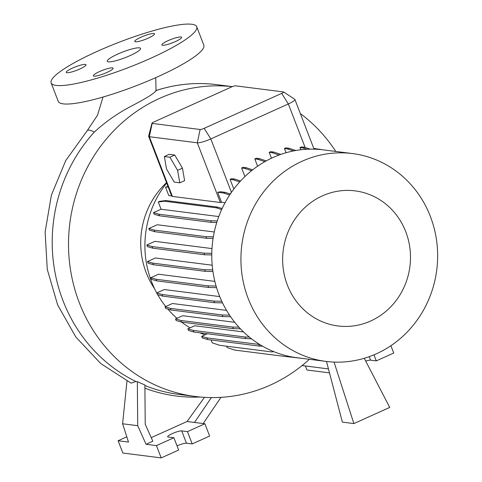 <?xml version="1.0" encoding="UTF-8"?>
<svg xmlns="http://www.w3.org/2000/svg" width="482" height="482" viewBox="0 0 482 482"><rect width="100%" height="100%" fill="white"/><g stroke="black" fill="none" stroke-linecap="round" stroke-linejoin="round"><path stroke-width="0.72" d="M130.068 55.617A17.834 3.085 -21.1 0 0 140.569 48.423A17.834 3.085 -21.1 0 0 117.795 54.062A17.834 3.085 -21.1 0 0 107.293 61.256A17.834 3.085 -21.1 0 0 130.068 55.617M175.394 41.579A10.586 1.832 -21.1 0 0 181.624 37.301A10.586 1.832 -21.1 0 0 168.104 40.651A10.586 1.832 -21.1 0 0 161.868 44.922A10.586 1.832 -21.1 0 0 175.394 41.579M148.269 38.132A10.586 1.832 -21.1 0 0 154.505 33.854A10.586 1.832 -21.1 0 0 140.979 37.204A10.586 1.832 -21.1 0 0 134.749 41.482A10.586 1.832 -21.1 0 0 148.269 38.132M79.759 69.028A10.586 1.832 -21.1 0 0 85.989 64.757A10.586 1.832 -21.1 0 0 72.469 68.101A10.586 1.832 -21.1 0 0 66.239 72.378A10.586 1.832 -21.1 0 0 79.759 69.028M106.877 72.475A10.586 1.832 -21.1 0 0 113.113 68.197A10.586 1.832 -21.1 0 0 99.593 71.547A10.586 1.832 -21.1 0 0 93.357 75.825A10.586 1.832 -21.1 0 0 106.877 72.475M309.39 359.301A156.029 146.335 -82.8 0 1 195.349 396.493A156.029 146.335 -82.8 0 1 79.361 302.883A156.029 146.335 -82.8 0 1 232.294 86.646M300.34 113.565A156.029 146.335 -82.8 0 1 335.785 151.444M155.897 90.598C155.15 92.833 146.853 98.063 131.014 106.287C117.506 113.384 105.257 121.994 94.261 132.122A156.029 146.335 97.2 0 0 63.052 300.81A156.029 146.335 97.2 0 0 135.822 381.479L131.086 383.13L100.75 363.561L75.819 336.996L57.665 304.973L47.254 269.305L45.133 231.993L51.399 195.09L65.709 160.633L87.296 130.544A26.191 5.447 42.3 0 1 89.134 130.122A26.191 5.447 42.3 0 1 94.261 132.122M154.644 288.82A79.126 74.216 -82.8 0 1 146.215 272.734A79.126 74.216 -82.8 0 1 166.507 182.66M221.768 301.268L213.906 301.087L162.091 294.508L156.728 292.948A95.593 89.652 -82.8 0 1 151.559 281.687A95.593 89.652 -82.8 0 1 166.658 183.046M248.206 298.569A104.763 98.256 -82.8 0 1 352.481 153.565A104.763 98.256 -82.8 0 1 430.36 216.418A104.763 98.256 -82.8 0 1 326.085 361.422A104.763 98.256 -82.8 0 1 248.206 298.569M326.085 361.422L296.93 357.716A104.763 98.256 -82.8 0 1 219.057 294.863A104.763 98.256 -82.8 0 1 323.332 149.866L352.481 153.565M287.38 285.115A68.083 63.853 -82.8 0 1 322.428 195.855A68.083 63.853 -82.8 0 1 405.76 231.728A68.083 63.853 -82.8 0 1 370.712 320.982A68.083 63.853 -82.8 0 1 287.38 285.115M51.146 82.922L58.262 101.359A78.012 13.49 -21.1 0 0 157.891 76.686A78.012 13.49 -21.1 0 0 203.826 45.188L196.716 26.757A78.012 13.49 -21.1 0 0 97.081 51.429A78.012 13.49 -21.1 0 0 51.146 82.922A78.012 13.49 -21.1 0 0 150.782 58.25A78.012 13.49 -21.1 0 0 196.716 26.757M216.081 286.037L207.983 285.856L156.168 279.271L150.8 277.71L158.536 274.222L214.845 281.374M212.713 269.896L204.633 269.715L152.818 263.13L147.456 261.569L155.385 257.99L212.201 265.208M211.791 253.333L203.976 253.152L152.161 246.573L146.793 245.013L154.945 241.337L211.984 248.579M213.339 236.843L206.019 236.68L154.204 230.101L148.842 228.54L157.246 224.745L214.267 231.987M171.646 195.927L168.152 186.871L165.543 187.179L168.778 195.559L171.646 195.927L172.393 196.427L220.34 202.512L221.527 202.259L225.064 202.711M283.615 91.972L294.731 99.274A11.146 1.928 158.9 0 1 294.894 99.461A11.146 1.928 158.9 0 1 288.332 103.961L210.821 138.918A11.146 1.928 158.9 0 1 197.295 142.799L149.348 136.713A11.146 1.928 158.9 0 1 148.643 136.352A11.146 1.928 158.9 0 1 148.637 136.105L151.969 123.229A3.344 0.578 -21.1 0 0 152.185 123.41L200.126 129.501A3.344 0.578 -21.1 0 0 204.181 128.339L281.699 93.381A3.344 0.578 -21.1 0 0 283.615 91.972A3.344 0.578 -21.1 0 0 283.452 91.923L235.505 85.832A3.344 0.578 -21.1 0 0 231.45 87.001L153.939 121.958A3.344 0.578 -21.1 0 0 151.969 123.229M179.774 182.817L184.618 180.636L182.443 168.182L174.737 155.029L169.2 154.33L164.356 156.511L166.525 168.965L174.237 182.118L179.774 182.817L177.599 170.369L182.443 168.182M239.723 181.919L233.168 179.75L234.692 179.063L231.607 178.671L230.083 179.358L233.824 189.058M251.61 170.682L244.699 168.393L246.224 167.712L243.139 167.32L241.615 168.001L244.916 176.563M264.907 161.633L257.876 159.307L259.394 158.62L256.31 158.229L254.791 158.915L257.605 166.212M279.12 155.011L272.294 152.752L273.812 152.065L270.727 151.673L269.209 152.36L271.468 158.229M293.538 150.926L287.519 148.932L289.037 148.251L285.953 147.854L284.428 148.54L286.049 152.74M306.974 149.251L303.088 147.968L304.612 147.281L301.527 146.89L300.003 147.576L300.852 149.769M230.089 193.969L231.42 192.3A95.593 89.652 -82.8 0 1 231.944 191.637M249.989 338.701L251.622 338.912M249.339 337.093L245.049 336.996L193.234 330.417L187.872 328.857L194.746 325.754L243.549 331.953M238.921 327.194L232.728 327.055L180.913 320.476L175.544 318.909L182.678 315.698L234.758 322.313M229.516 315.126L222.238 314.963L170.423 308.384L165.061 306.823L172.405 303.509L226.546 310.384M222.533 302.877L214.526 302.696L162.711 296.117L157.349 294.556L156.728 292.948L164.272 289.543L219.738 296.593M205.019 334.839A95.593 89.652 -82.8 0 1 199.765 332.779M190.101 327.85A95.593 89.652 -82.8 0 1 181.545 322.084M176.918 318.295A95.593 89.652 -82.8 0 1 167.796 309.046M165.724 306.522A95.593 89.652 -82.8 0 1 157.71 294.659M294.894 99.461L313.878 148.661A11.146 1.928 158.9 0 1 313.776 149.155M168.152 186.871L148.643 136.352M230.288 194.041L225.148 192.336L220.473 191.746A11.146 1.928 158.9 0 1 217.671 192.27L221.527 202.259M220.961 397.337L203.163 423.539M126.802 436.812L118.096 440.741L128.495 442.06L122.603 423.78L137.725 425.702L146.052 444.29L156.451 445.609L173.894 437.746L168.14 437.017A7.802 1.35 158.9 0 1 167.646 436.764A7.802 1.35 158.9 0 1 173.321 433.149A7.802 1.35 158.9 0 1 181.708 430.896L187.462 431.631L204.898 423.762L194.499 422.443L211.381 397.578M137.725 425.702L137.334 381.672L144.877 384.979L145.221 424.244L152.836 441.229L146.052 444.29M177.033 445.88A7.802 1.35 158.9 0 1 186.45 443.187L192.204 443.916L209.64 436.053L204.898 423.762M118.096 440.741L122.838 453.026L161.199 457.9L178.635 450.037L173.894 437.746M187.462 431.631L192.204 443.916M156.451 445.609L161.199 457.9M204.464 397.343L187.064 421.497L151.234 437.656M200.205 397.023A157.963 148.155 -82.8 0 1 144.901 388.197M187.064 421.497L194.499 422.443M137.334 381.672L135.822 381.479M122.603 423.78L126.959 381.057M302.094 365.549L328.447 368.923L302.124 365.525M365.705 361.108A7.802 1.35 158.9 0 1 370.538 360.162L376.291 360.898L393.734 353.029L390.902 345.69M305.377 365.977L306.932 370.007L329.483 372.869M373.954 354.83L376.291 360.898M144.877 385.516A156.029 146.335 97.2 0 0 179.039 394.421L195.349 396.493M251.399 338.738L245.669 338.605L193.854 332.026L188.492 330.465L187.872 328.857M245.669 338.605L245.049 336.996M193.854 332.026L193.234 330.417M216.557 287.64L208.598 287.459L156.783 280.879L151.42 279.319L150.8 277.71M208.598 287.459L207.983 285.856M156.783 280.879L156.168 279.271M216.749 222.515L211.327 222.389L159.512 215.809L154.15 214.249L153.529 212.64L161.078 209.236L218.774 216.563M222.136 208.537L217.876 207.133L166.061 200.548L159.795 201.283L158.277 201.97L161.078 209.236M217.249 220.931L210.706 220.786L158.891 214.201L153.529 212.64M211.327 222.389L210.706 220.786M159.512 215.809L158.891 214.201M221.66 209.574L216.358 207.82L217.876 207.133M216.358 207.82L164.543 201.235L166.061 200.548M164.543 201.235L158.277 201.97M257.876 159.307L254.791 158.915M266.245 160.886L259.394 158.62M326.501 361.47L342.371 422.124L353.872 423.582L334.044 362.078M364.247 358.289L389.727 407.417L353.872 423.582M288.947 356.343L286.422 356.638L234.607 350.059L227.1 347.576L226.564 346.19M240.434 328.82L233.348 328.664L181.533 322.078L176.165 320.518L175.544 318.909M233.348 328.664L232.728 327.055M181.533 322.078L180.913 320.476M212.936 271.493L205.254 271.318L153.439 264.738L148.076 263.178L147.456 261.569M205.254 271.318L204.633 269.715M153.439 264.738L152.818 263.13M287.519 148.932L284.428 148.54M295.84 150.498L289.037 148.251M229.643 195.011L223.624 193.023L217.671 192.27M223.624 193.023L225.148 192.336M167.947 186.389L165.543 187.179M321.428 149.643L313.776 148.396M319.476 149.456L320.066 149.191M259.732 344.516L207.025 337.912L201.663 336.352L207.435 333.749M273.77 351.649L271.559 351.908L219.744 345.323L212.231 342.841L211.122 339.967M262.515 346.172L259.461 346.106L207.646 339.521L202.283 337.96L201.663 336.352M259.461 346.106L258.84 344.497M207.646 339.521L207.025 337.912M230.613 316.746L222.859 316.572L171.044 309.992L165.681 308.426L165.061 306.823M222.859 316.572L222.238 314.963M171.044 309.992L170.423 308.384M211.773 254.924L204.597 254.761L152.782 248.182L147.414 246.621L146.793 245.013M204.597 254.761L203.976 253.152M152.782 248.182L152.161 246.573M244.699 168.393L241.615 168.001M252.664 169.839L246.224 167.712M272.294 152.752L269.209 152.36M280.843 154.391L273.812 152.065M214.526 302.696L213.906 301.087M162.711 296.117L162.091 294.508M213.08 238.433L206.639 238.289L154.824 231.703L149.462 230.143L148.842 228.54M206.639 238.289L206.019 236.68M154.824 231.703L154.204 230.101M303.088 147.968L300.003 147.576M310.239 149.143L304.612 147.281M302.72 358.451L286.633 356.614M233.168 179.75L230.083 179.358M240.56 181.003L234.692 179.063M177.599 170.369L169.893 157.216L174.737 155.029M169.893 157.216L164.356 156.511M156.078 90.538A156.029 146.335 -82.8 0 1 216.816 84.657L232.33 86.627M200.126 129.501L197.295 142.799L220.34 202.512M152.185 123.41L149.348 136.713L172.393 196.427M281.699 93.381L288.332 103.961L305.112 147.444M204.181 128.339L210.821 138.918L231.42 192.3M181.708 430.896L186.45 443.187M369.194 356.674L370.538 360.162M103.015 97.039L97.545 115.15L87.296 130.544M155.831 90.58C175.834 84.061 196.162 82.091 216.816 84.657M155.728 77.65L156.066 91.008"/></g></svg>
